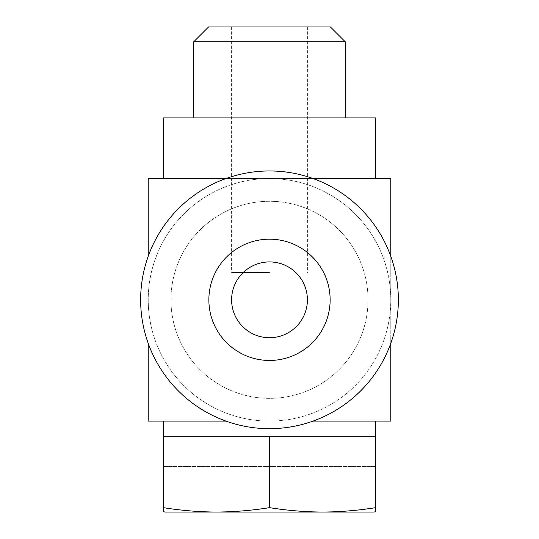 <?xml version="1.0" encoding="UTF-8"?>
<svg xmlns="http://www.w3.org/2000/svg" width="539" height="539" viewBox="0 0 539 539"><rect width="100%" height="100%" fill="white"/><g stroke="black" fill="none" stroke-linecap="round" stroke-linejoin="round"><path stroke-width="0.4" stroke-dasharray="2.69 2.02" d="M375.616 511.632L375.616 507.65C357.93 510.487 340.244 511.949 322.558 512.05L216.442 512.05C198.756 511.949 181.07 510.487 163.384 507.65L163.384 466.572L375.616 466.572L163.384 466.572L163.384 511.632M163.384 507.65L163.384 436.253L375.616 436.253L375.616 507.65M269.5 272.532L231.602 272.532L269.5 272.532M269.5 26.95L231.602 26.95L269.5 26.95M322.558 512.05C304.872 511.949 287.186 510.487 269.5 507.65C251.814 510.487 234.128 511.949 216.442 512.05M269.5 436.253L269.5 507.65M163.384 421.094L375.616 421.094L163.384 421.094M322.558 436.253L375.616 436.253L322.558 436.253M390.775 343.363L390.775 299.819A121.275 121.275 0 0 1 269.5 421.094L313.044 421.094M225.956 178.544L390.775 178.544L390.775 299.819A121.275 121.275 0 0 0 269.5 178.544A121.275 121.275 0 0 0 148.225 299.819A121.275 121.275 0 0 0 269.5 421.094A121.275 121.275 0 0 0 390.775 299.819L390.775 256.274M225.956 421.094L148.225 421.094L148.225 343.363M148.225 256.274L148.225 178.544L269.5 178.544A121.275 121.275 0 0 1 390.775 299.819L390.775 421.094L269.5 421.094A121.275 121.275 0 0 1 148.225 299.819A121.275 121.275 0 0 1 269.5 178.544L313.044 178.544M163.384 178.544L375.616 178.544L163.384 178.544M375.616 117.906L163.384 117.906M193.703 117.906L345.297 117.906L193.703 117.906M345.297 41.82L193.703 41.82M330.427 26.95L208.573 26.95M368.036 299.819A98.536 98.536 0 0 1 220.235 385.156A98.536 98.536 0 0 1 220.229 214.482A98.536 98.536 0 0 1 368.036 299.819A98.536 98.536 0 0 1 220.235 385.156A98.536 98.536 0 0 1 220.229 214.482A98.536 98.536 0 0 1 368.036 299.819M398.355 299.819A128.855 128.855 0 0 1 205.076 411.412A128.855 128.855 0 0 1 205.069 188.226A128.855 128.855 0 0 1 398.355 299.819M330.137 299.819A60.637 60.637 0 0 1 239.181 352.331A60.637 60.637 0 0 1 239.181 247.307A60.637 60.637 0 0 1 330.137 299.819M269.5 261.92A37.898 37.898 0 0 0 236.682 318.765A37.898 37.898 0 0 0 302.318 318.765A37.898 37.898 0 0 0 269.5 261.92M231.602 26.95L231.602 272.532M307.398 26.95L307.398 272.532"/><path stroke-width="0.81" d="M269.5 436.253L163.384 436.253L163.384 507.65C181.07 510.487 198.756 511.949 216.442 512.05C234.128 511.949 251.814 510.487 269.5 507.65C287.186 510.487 304.872 511.949 322.558 512.05C340.244 511.949 357.93 510.487 375.616 507.65L375.616 436.253L269.5 436.253L269.5 507.65M375.616 511.632L374.046 512.05L375.616 511.632L375.616 507.65M163.384 511.632L164.954 512.05L216.442 512.05L164.954 512.05L163.384 511.632L163.384 507.65M374.046 512.05L322.558 512.05L374.046 512.05M216.442 512.05L322.558 512.05M163.384 421.094L163.384 436.253M313.044 421.094L390.775 421.094L390.775 343.363M148.225 343.363L148.225 421.094L225.956 421.094M148.225 256.274L148.225 178.544L225.956 178.544M313.044 178.544L390.775 178.544L390.775 256.274M163.384 178.544L163.384 117.906L375.616 117.906L375.616 178.544M345.297 41.82L330.427 26.95L208.573 26.95L193.703 41.82L345.297 41.82L345.297 117.906M193.703 41.82L193.703 117.906M398.355 299.819A128.855 128.855 0 0 1 205.076 411.412A128.855 128.855 0 0 1 205.069 188.226A128.855 128.855 0 0 1 398.355 299.819M330.137 299.819A60.637 60.637 0 0 1 239.181 352.331A60.637 60.637 0 0 1 239.181 247.307A60.637 60.637 0 0 1 330.137 299.819M269.5 261.92A37.898 37.898 0 0 0 236.682 318.765A37.898 37.898 0 0 0 302.318 318.765A37.898 37.898 0 0 0 269.5 261.92M375.616 421.094L375.616 436.253"/></g></svg>
